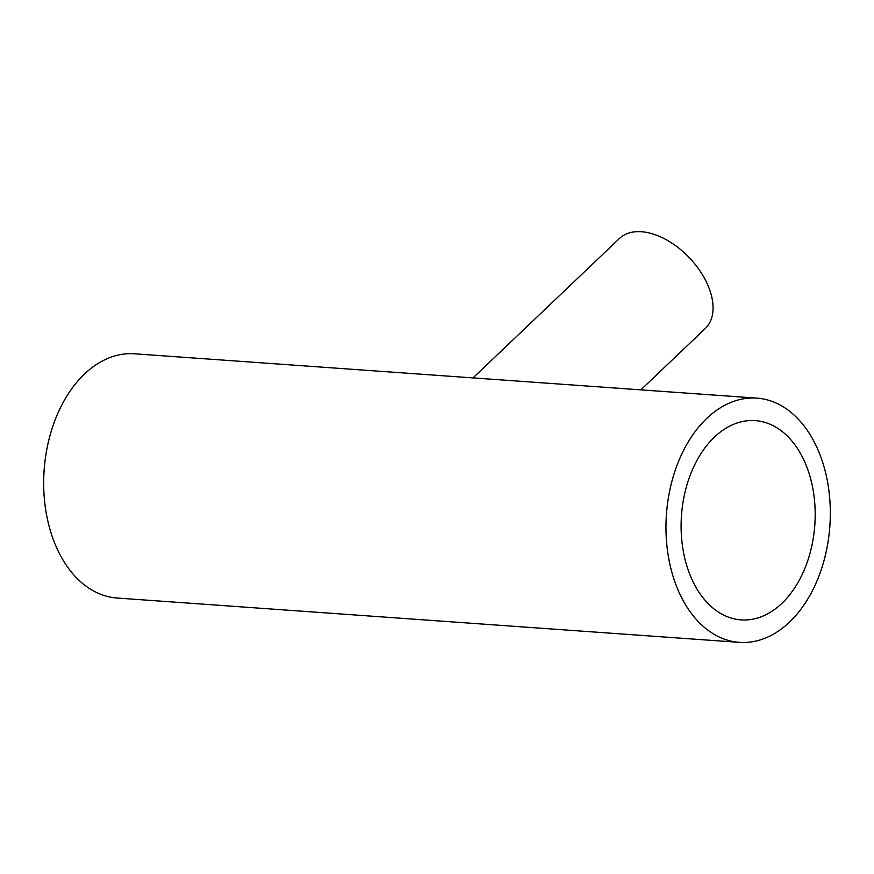 <?xml version="1.0" encoding="UTF-8"?>
<svg xmlns="http://www.w3.org/2000/svg" width="874" height="874" viewBox="0 0 874 874"><rect width="100%" height="100%" fill="white"/><g stroke="black" fill="none" stroke-linecap="round" stroke-linejoin="round"><path stroke-width="1.31" d="M473.031 377.907L619.535 238.427A62.185 37.243 46.4 0 1 665.802 239.487A62.185 37.243 46.4 0 1 708.508 286.748A62.185 37.243 46.4 0 1 705.296 328.504L640.85 389.87M690.22 575.409A99.887 66.839 94.1 0 0 741.054 619.885A99.887 66.839 94.1 0 0 804.419 569.487A99.887 66.839 94.1 0 0 806.079 465.099A99.887 66.839 94.1 0 0 755.245 420.613A99.887 66.839 94.1 0 0 691.869 471.01A99.887 66.839 94.1 0 0 690.22 575.409M819.156 452.645A122.426 81.916 94.1 0 0 756.851 398.129A122.426 81.916 94.1 0 0 679.174 459.899A122.426 81.916 94.1 0 0 677.142 587.852A122.426 81.916 94.1 0 0 739.448 642.368A122.426 81.916 94.1 0 0 817.124 580.598A122.426 81.916 94.1 0 0 819.156 452.645M756.851 398.129L134.552 353.795A122.426 81.916 94.1 0 0 56.876 415.565A122.426 81.916 94.1 0 0 54.844 543.519A122.426 81.916 94.1 0 0 117.149 598.034L739.448 642.368"/></g></svg>
